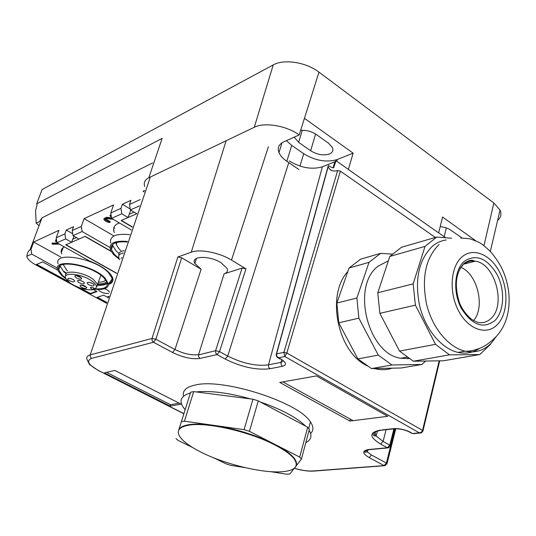 <?xml version="1.0" encoding="UTF-8"?>
<svg xmlns="http://www.w3.org/2000/svg" width="536" height="536" viewBox="0 0 536 536"><rect width="100%" height="100%" fill="white"/><g stroke="black" fill="none" stroke-linecap="round" stroke-linejoin="round"><path stroke-width="0.8" d="M497.596 220.457C500.952 217.536 501.77 214.058 500.034 210.038L493.87 202.997L318.98 72.126C306.163 62.183 283.859 58.746 273.206 64.923L42.083 189.51L36.669 203.814L37.085 204.899L35.523 210.722L36.207 223.164L39.49 221.549L42.002 217.81L152.606 162.978M475.7 240.731L442.589 217.067L438.629 232.885L348.373 169.463L353.13 153.142L304.435 118.335L318.98 72.126M304.435 118.335L299.209 134.918C286.425 125.632 264.543 121.974 254.285 127.28L148.807 177.771L162.14 138.389L36.669 203.814M462.005 237.964L449.329 229.153L445.423 227.565L440.224 226.52M294.217 137.149L298.619 142.341L310.646 150.737C317.171 154.716 323.429 155.795 329.426 153.979C332.541 152.586 333.553 150.462 332.474 147.614L328.508 143.166L316.374 134.549C311.456 131.327 306.21 129.94 300.636 130.395M57.473 268.174L31.698 254.084L30.988 249.307L33.701 242.044L60.655 256.952M56.957 242.788L65.653 238.895L64.896 233.87L56.213 237.823L56.957 242.788L89.311 260.885C102.59 266.251 110.416 272.007 112.788 278.164C113.505 281.058 112.198 283.122 108.868 284.355L108.527 284.469M56.213 237.823L58.967 230.306L33.701 242.044M65.653 238.895L71.623 242.259L73.941 236.155M64.896 233.87L66.283 230.065L72.702 233.716M71.623 242.259L65.734 244.845L116.627 273.387M110.992 251.116L85.124 236.343L79 239.029L72.99 235.619L72.219 230.54L73.606 226.695L66.283 230.065M72.99 235.619L82.109 231.539L81.331 226.393L72.219 230.54M109.94 247.471L82.109 231.539M81.331 226.393L84.112 218.628L113.297 235.559M114.356 232.651L113.833 231.197C112.975 227.753 114.409 225.174 118.141 223.458L119.428 222.969M131.293 229.951L111.589 218.36L110.764 212.993L113.572 204.946L84.112 218.628M111.589 218.36L121.779 213.797L120.935 208.363L110.764 212.993M121.779 213.797L128.05 217.529L130.717 210.145M120.935 208.363L122.349 204.283L130.241 209.02M128.05 217.529L121.149 220.551L132.251 227.103M132.325 226.902L121.391 220.443L136.781 213.703L130.389 209.951L129.531 204.451L130.945 200.33L122.349 204.283M130.389 209.951L139.407 205.918M140.244 199.58L129.531 204.451M144.144 191.895L143.072 191.238L144.606 190.528M108.634 293.44C104.306 293.748 100.761 292.422 97.994 289.474M104.574 288.69C107.334 289.775 108.962 290.947 109.458 292.207M299.209 134.918L283.939 141.739C278.834 144.238 277.172 147.862 278.968 152.619C280.288 155.701 282.914 158.589 286.84 161.296L298.941 169.55M144.666 186.461C143.548 182.642 144.928 179.741 148.807 177.771M353.13 153.142L337.291 159.52C326.531 162.71 315.329 160.76 303.691 153.685L291.705 145.37L286.405 140.64M61.781 253.997L61.318 252.61C60.789 250.124 61.808 248.228 64.36 246.929M52.354 243.21L57.097 242.862M55.623 240.302L55.871 239.666L56.488 239.625M109.96 215.753L110.202 215.097L111.093 215.137M112.084 218.648L105.284 218.058L104.038 218.514L103.857 219.304C104.755 220.973 106.704 222.045 109.706 222.534L110.007 222.366L109.23 221.938L109.511 221.16L105.237 218.856M109.511 221.16L110.242 221.716M104.118 218.433L106.523 217.294L111.501 217.784M56.628 240.59L56.535 239.94M56.776 241.582L55.496 241.341L56.293 240.899L55.59 240.396L56.34 240.43M59.302 244.094L52.809 244.222L51.985 243.806L58.344 243.565M111.254 216.182L109.914 215.881L111.354 216.845M109.23 221.938L104.935 219.572L106.677 218.668L113.21 219.311M30.988 249.307L30.056 249.729C28.475 250.748 27.39 252.932 26.8 256.275L31.698 254.084M108.902 296.274L107.89 296.616L108.647 297.024M106.543 303.255L35.691 264.851C30.579 262.004 27.638 259.263 26.86 256.617L26.8 256.275M80.313 288.033L90.336 293.473L90.149 294.003L76.34 286.512M70.544 283.37L36.08 264.684L42.605 261.89L57.788 270.171M90.149 294.003L97.023 291.571L93.13 289.447M106.644 302.947L96.694 297.554L103.609 295.169L108.393 297.775M38.552 225.341L36.207 223.164M97.405 297.306L106.825 302.418M36.75 264.395L67.925 281.313M90.336 293.473L96.507 291.296M356.896 298.016L369.009 262.352L349.043 268.034L336.869 303.048L356.896 298.016L358.872 318.163L378.275 355.1L391.963 364.969L421.899 364.46L425.671 361.03M369.009 262.352L380.64 253.34L392.747 254.131M388.365 260.818L378.175 266.137C351.013 285.675 367.629 353.867 400.687 358.256L409.738 358.577M336.869 303.048L338.752 322.793L357.901 358.932L378.275 355.1M338.752 322.793L358.872 318.163M357.901 358.932L371.468 368.574L391.963 364.969M371.468 368.574L401.256 367.998L421.899 364.46M349.043 268.034L360.641 259.149L380.64 253.34M407.373 358.798L408.445 357.633M389.819 256.422L425.028 246.399L413.156 283.866L377.786 292.763L389.819 256.422L401.477 247.284L436.699 237.053L451.6 238.252M377.786 292.763L379.857 313.332L399.534 351.1L413.336 361.21L443.406 360.775L479.747 354.557L490.601 344.233M413.156 283.866L415.393 305.151L379.857 313.332M415.393 305.151L435.507 344.326L449.483 354.852L479.747 354.557M425.028 246.399L436.699 237.053M446.213 239.967C441.101 240.698 436.438 242.855 432.224 246.439C418.683 259.88 414.482 279.651 419.621 305.761C425.343 329.426 441.523 348.755 458.025 352.42C465.864 354.102 473 352.782 479.432 348.46M435.507 344.326L399.534 351.1M449.483 354.852L413.336 361.21M460.833 267.337C477.429 273.836 485.449 307.074 473.636 320.521M116.681 273.219L65.935 244.751L84.902 236.436L111.173 251.438M76.481 237.602L72.769 239.244M134.06 212.149L129.223 214.293M114.128 230.393L113.625 230.098M96.962 286.003L97.579 284.408L93.411 279.497C83.79 271.886 63.275 269.313 65.707 275.926M96.48 286.68C96.306 285.092 94.926 283.323 92.339 281.373C82.584 273.682 62.009 271.538 65.761 278.499L69.814 282.861C77.774 287.953 85.472 290.251 92.916 289.742L90.329 287.899C90.577 287.082 91.777 287.142 93.927 288.08L95.368 288.87L97.686 284.998M92.916 289.742L94.055 288.147M88.092 284.308C91.917 286.271 93.921 286.418 94.102 284.75L93.318 283.973C90.316 282.271 88.259 281.923 87.134 282.934L88.092 284.308M81.09 284.985L79.998 285.567C80.728 287.216 82.712 288.214 85.948 288.542L86.899 287.403L81.09 284.985M78.397 282.291C82.209 284.254 84.206 284.408 84.38 282.753L83.576 281.949C80.588 280.261 78.537 279.913 77.419 280.904L78.397 282.291M73.868 279.939C70.893 278.258 68.856 277.903 67.744 278.881L68.742 280.288C72.534 282.238 74.517 282.398 74.698 280.764L73.868 279.939M80.869 279.223L81.82 278.03L75.904 275.564L74.806 276.161C75.543 277.876 77.566 278.894 80.869 279.223M89.633 282.439L92.614 283.517M82.524 285.105L85.371 286.144M79.938 280.429L82.879 281.507M70.276 278.425L73.184 279.504M77.305 275.671L80.346 276.79M114.905 228.269L113.867 227.572M97.666 284.837C102.229 285.005 105.411 284.301 107.227 282.72M97.76 283.899C102.148 284.013 105.17 283.276 106.825 281.681M63.248 264.422L66.531 269.963L67.59 270.935M60.005 265.883L63.663 271.618L66.116 273.728M97.693 285.306C102.242 285.487 105.465 284.817 107.361 283.289M98.363 282.244C101.987 282.204 104.486 281.494 105.873 280.107M65.553 277.916L62.297 275.223L58.705 269.896C54.538 258.52 92.5 265.22 104.151 278.084L107.247 282.794C108.004 287.269 104.058 289.286 95.401 288.844M95.308 288.837L93.679 288.676M65.868 278.727L61.385 275.162L57.948 270.586C51.027 257.628 92.326 264.054 105.11 278.151L108.507 284.026C108.306 288.509 103.26 290.204 93.371 289.112M58.082 263.672C53.513 250.949 95.689 258.325 108.513 272.724L111.897 277.95L112.084 279.008C112.205 281.085 111.099 282.64 108.754 283.678M104.386 284.737L99.837 284.851M66.558 273.293L64.039 271.404M59.777 267.069L59.382 266.499M124.285 250.707C120.138 251.27 118.349 252.878 118.912 255.531M123.494 253.052C119.334 253.776 117.873 255.605 119.126 258.546M121.94 257.655L121.002 258.359L121.866 257.669M116.051 242.614L116.252 244.429L119.039 248.925L120.781 250.614M112.56 244.55L112.774 245.655L115.93 250.714L118.979 253.508M119.106 258.486L114.543 254.567L111.367 249.528C110.342 243.659 115.629 241.146 127.226 241.984M119.769 259.618L113.525 254.506L110.684 250.52C108.299 243.418 113.873 240.389 127.421 241.428M112.426 246.6L111.749 245.568M110.59 242.976C109.532 236.121 115.903 233.341 129.705 234.654M353.103 420.653L282.881 381.893M295.51 466.702C297.225 464.464 296.783 461.637 294.184 458.233C290.767 453.898 284.355 449.289 274.948 444.411C256.181 435.132 235.827 428.787 213.871 425.37C203.801 423.969 195.613 423.721 189.309 424.619C183.138 425.564 179.58 427.467 178.642 430.321L190.675 392.178L193.71 391.615L252.938 399.206L244.081 429.658L249.468 431.333L258.265 400.874L307.691 427.232L309.379 429.269L301.433 459.05L296.086 465.958M202.34 452.806C226.266 464.638 262.962 473.409 282.432 471.714C295.303 470.528 299.175 466.206 294.05 458.742C290.633 454.407 284.214 449.805 274.8 444.927C249.689 431.701 207.151 421.993 189.154 425.122C178.984 426.864 175.962 430.83 180.076 437.021C183.781 442.079 191.205 447.339 202.34 452.806M244.081 429.658L184.438 421.189L193.71 391.615M178.642 430.321L181.403 421.651L184.438 421.189M192.571 447.493L178.14 440.451L176.029 438.542M213.824 457.865L226.192 463.901L230.996 465.395L245.146 467.633M270.526 471.653L286.66 474.206L289.896 473.965L294.264 468.31M249.468 431.333L299.691 457.108L301.433 459.05M181.403 421.651L190.675 392.178M299.691 457.108L307.691 427.232M252.938 399.206L258.265 400.874M183.6 396.184C182.253 390.677 186.2 386.945 195.446 384.982C223.324 377.981 299.215 402.476 310.451 421.946C313.681 426.676 313.728 430.515 310.579 433.457M305.822 442.602C311.262 439.862 312.354 435.775 309.091 430.348M305.667 426.154C296.756 417.49 281.668 409.444 260.402 402.013M250.386 398.878C228.403 392.781 210.32 390.463 196.143 391.923M190.421 392.982C181.429 395.642 178.917 400.225 182.876 406.73L185.114 409.672M277.548 357.505L278.64 357.8L284.824 356.527L286.84 353.01L340.4 171.158L337.647 170.575C334.029 171.533 331.295 170.984 329.432 168.92L328.153 166.756L328.327 165.477L331.663 167.46L333.707 167.688L336.032 160.7L334.732 161.818L322.391 166.776C311.898 169.852 300.864 167.915 289.286 160.961M336.032 160.7L348.393 169.389M438.649 232.812L445.718 237.783M98.832 370.885L89.499 364.507L87.335 360.132C85.995 357.586 86.953 355.837 90.209 354.899L152.01 338.464L177.865 257.005L181.644 257.756L201.121 269.24L194.823 263.431C190.36 255.94 209.161 255.203 220.872 262.62L226.916 268.201C228.175 270.868 227.244 272.744 224.108 273.836L242.084 268.074L245.964 268.844L231.505 260.094C219.425 252.583 199.868 248.771 191.272 252.175L226.138 140.754M177.865 257.005L191.272 252.175M340.4 171.158L435.339 237.448M170.079 406.087L181.161 404.171L114.845 370.43L104.326 372.902L170.079 406.087L170.522 404.707L179.225 403.186M279.779 382.443L316.428 375.91L387.749 416.318L349.887 421.055L279.779 382.443M422.891 431.192L422.569 430.381L439.172 360.835M392.057 368.172C387.066 369.84 381.86 370.135 376.446 369.056L374.215 368.52M368.205 366.255C338.015 353.7 325.533 295.343 347.837 271.504M286.84 352.996L283.892 352.387L286.84 353.01L422.562 430.395L422.87 431.239M328.153 166.756L276.583 353.881L276.107 354.236M277.641 357.559C276.891 357.291 276.409 356.306 276.194 354.604L276.583 353.881L283.906 352.333L337.647 170.575M382.262 429.899L393.632 428.619C399.407 428.324 405.156 429.604 410.857 432.458L412.224 433.524M412.278 433.55L421.665 432.612M439.694 360.828L423.018 430.73C421.939 433.055 420.123 433.242 419.916 433.021L413.819 433.664M283.892 352.387L284.824 356.527L419.36 432.86L421.343 432.21L422.569 430.381M283.33 360.701L280.958 362.664L281.286 364.929L282.505 366.282C286.921 364.983 286.392 362.577 280.911 359.087L277.273 356.795L276.536 355.254L276.569 353.928M106.57 372.379L170.522 404.707M350.37 419.145L349.887 421.055M483.961 245.669L493.87 202.997M254.285 127.28L273.206 64.923M444.217 236.724L446.294 227.854M310.646 150.737L315.604 134.027M298.619 142.341L302.271 130.275M336.802 161.242L337.291 159.52M286.84 161.296L291.705 145.37M299.972 166.106L303.691 153.685M52.173 243.679L52.454 242.955M106.235 218.072L106.523 217.294M110.744 215.881L111.032 215.104M30.056 249.729L42.002 217.81M464.082 261.474C476.008 253.602 487.03 257.977 497.133 274.606C505.207 290.09 504.262 311.389 494.875 320.588C483.284 329.325 472.115 325.272 461.369 308.421C452.806 292.401 454.206 270.117 464.082 261.474M464.29 263.873C467.58 261.461 471.224 260.57 475.211 261.2C494.862 263.256 506.393 304.917 491.056 318.397C487.264 322.042 482.822 323.375 477.737 322.391L473.63 320.515C468.94 318.25 461.463 309.225 459.131 301.694C454.106 284.784 455.888 271.886 464.478 263.002C472.665 258.211 472.853 261.132 475.211 261.2L463.995 264.094M459.955 268.59L463.124 264.831M461.791 257.079C473.013 246.929 490.608 254.359 499.659 272.214C508.878 289.929 507.827 314.284 497.107 324.87C486.527 335.724 468.33 329.58 458.635 311.001C448.773 292.582 450.428 266.948 461.791 257.079M496.591 336.126L490.989 343.455C483.686 350.658 475.057 353.231 465.094 351.174C448.572 347.469 432.344 327.999 426.576 304.173C421.397 277.889 425.577 257.997 439.111 244.496M281.681 359.911L281.025 362.356L268.489 364.875L322.391 166.776M333.084 167.962L334.732 161.818M282.505 366.282L269.943 368.741L268.61 367.106L268.489 364.875C256.081 366.363 242.493 363.428 227.72 356.072L219.566 351.596L245.964 268.844M288.763 162.609L227.72 356.072L225.207 359.053C241.414 367.093 256.329 370.322 269.943 368.741M231.505 260.094L268.409 146.703M386.074 429.691L383.113 441.443L376.125 436.009L375.073 433.637L375.602 431.581M366.972 449.764L367.354 451.888L371.488 455.051L369.15 457.597C362.055 453.362 361.927 450.662 368.755 449.503L387.394 447.754L389.84 445.135L393.9 428.82M390.349 446.193L390.503 445.644L389.84 445.135L383.113 441.443L380.674 444.076L387.394 447.754L389.082 447.607M181.644 257.756L155.896 339.248L152.01 338.464L152.097 340.641L153.47 342.263L91.569 358.383L90.269 356.909L90.209 354.899L150.335 177.041M280.911 359.087L282.338 359.964M91.569 358.383C85.861 360.815 88.427 365.003 99.261 370.945L183.868 413.618M294.378 468.223C301.621 470.347 307.771 471.271 312.823 470.99L385.585 465.476M369.15 457.597L384.064 465.57L386.396 463.05L394.998 428.726M380.413 430.1C368.942 432.318 369.029 436.974 380.674 444.076M225.207 359.053L217.053 354.591L199.995 358.437L198.769 357.117L198.488 354.919L215.599 350.691L242.084 268.074M172.565 352.474L174.984 349.505L155.896 339.248L153.47 342.263L172.565 352.474C182.93 357.512 192.076 359.502 199.995 358.437M217.053 354.591L219.566 351.596L215.599 350.691L215.686 352.936L217.053 354.591M393.632 428.619L395.025 428.72M410.857 432.458L410.094 432.324L412.264 433.55M312.823 470.99L314.009 471.057M386.892 464.076L387.039 463.566L386.396 463.05L371.488 455.051M183.828 413.752L99.261 370.945M368.755 449.503L370.081 449.57M201.121 269.24L174.984 349.505C183.902 353.854 191.761 355.562 198.568 354.618L224.108 273.836M374.162 435.815L375.133 431.815M490.319 251.451L500.034 210.038M294.358 137.538L294.519 137.015M278.968 152.619L282.01 142.79M52.026 243.719L52.267 243.083M110.007 222.366L110.289 221.589M104.935 219.572L105.19 218.889M61.318 252.61L63.235 247.599M374.899 368.507L374.456 368.58M407.595 357.01L400.687 358.256M458.025 352.42L465.094 351.174C473.817 351.71 483.961 346.544 484.524 345.941C485.281 345.834 494.949 339.161 499.318 332.802C512.135 315.818 512.115 288.214 500.932 266.539C497.408 260.375 493.77 255.243 490.018 251.136C485.18 246.681 482.018 244.061 480.517 243.284C479.593 242.453 475.948 240.932 469.583 238.714L460.699 238.024M90.329 287.899L90.484 287.484M100.895 275.283L97.579 284.408M87.817 282.392L87.134 282.934M80.655 285.045L79.998 285.567M78.095 280.375L77.419 280.904M68.414 278.365L67.744 278.881M75.496 275.625L74.806 276.161M63.362 265.199L63.697 264.315M58.705 269.896L60.086 266.265M108.507 284.026L112.084 279.008M111.897 277.95L112.292 276.851M116.252 244.429L117.009 242.346M111.367 249.528L112.774 245.655M294.184 458.233L294.05 458.742M308.716 428.418L310.451 421.946M377.451 430.911L376.125 436.009L374.128 435.795C373.8 435.239 369.478 432.726 380.855 430.274L394.074 428.8C399.682 428.565 405.022 429.738 410.094 432.324M329.432 168.92L331.824 170.582M394.69 428.82L390.503 445.644L387.803 447.915L369.157 449.657C364.855 451.165 363.589 452.042 365.358 452.297L367.354 451.888L367.91 449.603M294.304 468.283C301.681 470.44 307.972 471.392 313.185 471.124L384.433 465.717L387.039 463.566L395.769 428.7M328.059 166.462L276.375 353.954M277.661 357.566L280.207 359.006M196.478 258.406L194.823 263.431"/></g></svg>
